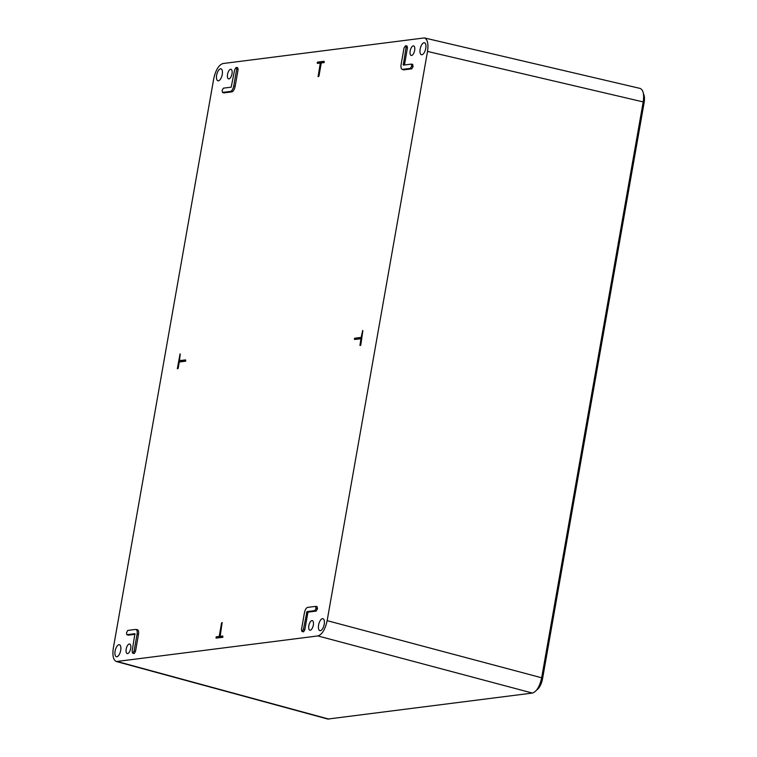 <?xml version="1.0" encoding="UTF-8"?>
<svg xmlns="http://www.w3.org/2000/svg" width="757" height="757" viewBox="0 0 757 757"><rect width="100%" height="100%" fill="white"/><g stroke="black" fill="none" stroke-linecap="round" stroke-linejoin="round"><path stroke-width="1.14" d="M308.837 625.689A4.939 2.129 104.2 0 1 312.291 620.617A4.939 2.129 104.2 0 1 313.322 625.112A4.939 2.129 104.2 0 1 309.868 630.193A4.939 2.129 104.2 0 1 308.837 625.689M414.656 50.397A4.939 2.129 104.2 0 1 411.212 55.469A4.939 2.129 104.2 0 1 410.18 50.965A4.939 2.129 104.2 0 1 413.634 45.893A4.939 2.129 104.2 0 1 414.656 50.397M227.535 74.366A4.939 2.129 104.2 0 1 230.989 69.294A4.939 2.129 104.2 0 1 232.011 73.789A4.939 2.129 104.2 0 1 228.567 78.87A4.939 2.129 104.2 0 1 227.535 74.366M130.677 648.512A4.939 2.129 104.2 0 1 127.223 653.584A4.939 2.129 104.2 0 1 126.201 649.09A4.939 2.129 104.2 0 1 129.646 644.008A4.939 2.129 104.2 0 1 130.677 648.512M643.431 93.726A11.421 4.93 104.2 0 1 644.122 102.697L542.57 678.622A11.421 4.93 104.2 0 1 536.76 689.901M116.379 661.533L327.809 719.055L532.408 693.062C536.628 691.661 539.722 686.571 541.662 677.78L643.204 101.921C644.292 94.275 643.242 89.771 640.072 88.408L424.384 37.926C427.554 39.279 428.594 43.783 427.516 51.438L327.147 620.655C325.198 629.446 322.113 634.546 317.883 635.937L116.379 661.533C113.276 660.095 112.263 655.6 113.342 648.039L213.711 78.832C215.66 70.032 218.745 64.941 222.965 63.541L424.384 37.926M318.602 625.027A6.17 2.659 104.2 0 1 322.927 618.687A6.17 2.659 104.2 0 1 324.204 624.307A6.17 2.659 104.2 0 1 319.899 630.657A6.17 2.659 104.2 0 1 318.602 625.027M420.154 49.101A6.17 2.659 104.2 0 1 424.478 42.761A6.17 2.659 104.2 0 1 425.756 48.382A6.17 2.659 104.2 0 1 421.45 54.731A6.17 2.659 104.2 0 1 420.154 49.101M216.653 75.17A6.17 2.659 104.2 0 1 220.978 68.83A6.17 2.659 104.2 0 1 222.255 74.451A6.17 2.659 104.2 0 1 217.95 80.8A6.17 2.659 104.2 0 1 216.653 75.17M115.102 651.096A6.17 2.659 104.2 0 1 119.426 644.756A6.17 2.659 104.2 0 1 120.704 650.377A6.17 2.659 104.2 0 1 116.398 656.726A6.17 2.659 104.2 0 1 115.102 651.096M236.676 69.275L233.733 85.976A5.271 2.271 -75.8 0 1 230.44 91.417L222.473 92.392L222.161 90.225L223.41 88.162L231.188 87.169L234.698 69.53L236.118 67.449L236.676 69.275L238.114 69.474L237.66 67.647L236.326 67.477M238.114 69.474L235.143 86.317A5.403 2.328 104.2 0 1 231.765 91.89L223.921 92.893L222.662 92.411M411.751 68.83L413 66.767L411.619 66.304L410.37 68.367L411.751 68.83L403.916 69.833L402.582 69.36A5.271 2.271 -75.8 0 1 402.109 69.313A5.271 2.271 -75.8 0 1 401.106 64.534L404.049 47.833L405.572 45.751L406.026 47.577L407.455 47.786L404.465 64.97M413 66.767L412.66 64.326L411.325 64.146M403.916 69.833A5.403 2.328 104.2 0 1 403.424 69.786L402.109 69.313M407.455 47.786L407.001 45.95L405.667 45.78M360.938 338.729L354.825 339.467M362.849 330.724L360.815 344.918L360.237 345.249M324.081 61.298L324.214 62.566L321.271 62.945L318.943 76.164L318.366 76.504M320.287 63.068L317.675 63.361M185.597 359.916L185.72 361.184L179.277 362.007L178.169 368.318L177.592 368.65M180.204 354.125L179.513 360.663M222.075 622.869L220.164 636.334M222.747 636.022L222.87 637.29L216.332 638.085M304.844 629.729L303.453 629.266L302.204 631.329L303.595 631.792L304.844 629.729L307.815 612.896L308.298 612.101L316.133 611.098L317.382 609.035L316 608.571L314.751 610.634L316.133 611.098M303.595 631.792L301.854 631.329L301.475 629.521L304.428 612.82A5.271 2.271 -75.8 0 1 307.721 607.379L315.603 606.385L316 608.571M316.057 608.212L317.495 608.42L317.041 606.584L315.707 606.414M317.495 608.42L317.382 609.035M135.106 634.29L128.311 635.161L126.854 634.659L126.476 632.852L127.791 630.43L135.569 629.436A5.271 2.271 -75.8 0 1 135.863 629.436L137.244 629.644A5.403 2.328 104.2 0 1 138.465 634.593L135.494 651.427L134.112 650.963L132.863 653.026L134.244 653.49L135.494 651.427M133.611 653.395L134.244 653.49M133.961 653.528L132.503 653.026L132.134 651.219L134.907 633.685L127.044 634.678M134.112 650.963L137.055 634.262A5.271 2.271 -75.8 0 0 135.863 629.436M303.453 629.266L306.973 611.628L314.751 610.634M221.933 622.595L219.729 636.391L222.709 636.012L222.842 636.552L222.473 637.167L215.982 637.981L216.237 636.836L219.189 636.457L221.527 623.21L222.34 622.68M185.692 360.446L185.522 359.897L179.068 360.72L180.062 353.85L177.327 368.82L178.87 361.874L185.314 361.051L185.692 360.446M324.176 61.828L324.015 61.289L317.571 62.112L317.202 62.727L317.325 63.266L320.325 62.888L318.101 76.675L320.864 62.822L323.807 62.443L324.176 61.828M359.972 345.419L360.975 338.549L354.522 339.373L354.361 338.833L354.73 338.218L361.174 337.395L362.707 330.449L360.37 345.552M411.619 66.304L413.114 66.152M406.026 47.577L403.282 65.111L411.221 64.118L411.676 65.944M402.582 69.36L410.37 68.367M643.109 102.441L644.122 102.697M542.57 678.622L541.558 678.367M117.515 661.599L328.945 719.122M532.408 693.062L317.883 635.937M327.147 620.655L541.662 677.78M643.204 101.921L427.516 51.438M137.055 634.262L138.465 634.593M306.405 612.564L307.815 612.896M308.298 612.101L306.973 611.628M404.493 64.619L403.074 64.288M230.44 91.417L231.765 91.89M235.143 86.317L233.733 85.976M132.475 653.017L133.743 653.49M126.826 634.65L128.094 635.123M315.584 606.385L317.022 606.584M301.825 631.319L303.093 631.802M405.553 45.751L406.982 45.95M411.202 64.118L412.641 64.317M222.444 92.382L223.712 92.856M236.203 67.439L237.641 67.647"/></g></svg>
